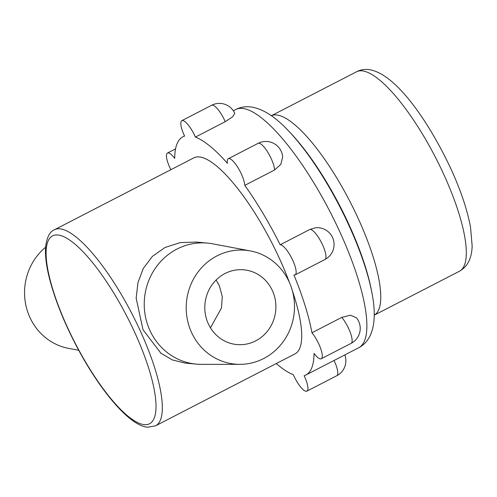 <?xml version="1.0" encoding="UTF-8"?>
<svg xmlns="http://www.w3.org/2000/svg" width="497" height="497" viewBox="0 0 497 497"><rect width="100%" height="100%" fill="white"/><g stroke="black" fill="none" stroke-linecap="round" stroke-linejoin="round"><path stroke-width="0.75" d="M341.793 317.372A16.855 4.647 -117.3 0 1 342.334 318.049A16.855 4.647 -117.3 0 1 352.081 339.432A16.855 4.647 -117.3 0 1 351.106 343.359A16.855 16.855 0 0 0 356.535 317.85L350.472 315.204L341.793 317.372L311.948 332.766A134.047 36.952 62.7 0 0 293.92 274.965A16.855 4.647 -117.3 0 0 295.112 274.884A16.855 4.647 -117.3 0 0 292.795 260.409A16.855 4.647 -117.3 0 0 280.171 244.785A134.047 36.952 62.7 0 0 244.779 185.369A16.855 4.647 -117.3 0 0 234.982 163.358A16.855 4.647 -117.3 0 0 228.309 158.717A16.855 4.647 -117.3 0 0 227.421 163.314A134.047 36.952 62.7 0 0 195.396 137.085A16.855 4.647 -117.3 0 0 182.672 120.51A16.855 4.647 -117.3 0 0 181.84 120.653A16.855 4.647 -117.3 0 0 184.604 136.079A134.047 36.952 62.7 0 0 182.927 136.762L184.53 135.936M351.106 343.359L321.267 358.753A16.855 4.647 -117.3 0 1 314.042 353.392A134.047 36.952 62.7 0 1 305.817 375.03A134.047 36.952 62.7 0 1 304.145 375.713A16.855 4.647 -117.3 0 1 306.904 391.139A16.855 4.647 -117.3 0 1 306.071 391.282A16.855 4.647 -117.3 0 1 293.354 374.713A134.047 36.952 62.7 0 1 276.276 363.555M182.927 136.762A134.047 36.952 62.7 0 0 174.702 158.4A16.855 4.647 -117.3 0 0 167.477 153.045A16.855 4.647 -117.3 0 0 166.507 156.971A16.855 4.647 -117.3 0 0 170.85 169.707M195.396 137.085L225.234 121.69L232.639 116.795L234.777 113.328A16.855 16.855 0 0 0 211.679 105.265L181.84 120.653M244.779 185.369L274.617 169.974L280.805 164.364L282.669 156.965A16.855 16.855 0 0 0 258.148 143.322L228.309 158.717M321.267 358.753A16.855 4.647 -117.3 0 0 322.236 354.821A16.855 4.647 -117.3 0 0 311.948 332.766M193.811 157.866A110.303 30.404 62.7 0 1 279.768 259.198A110.303 30.404 62.7 0 1 289.434 282.526A110.303 30.404 62.7 0 0 199.272 156.934A110.303 30.404 62.7 0 0 193.811 157.866L54.428 229.757A110.303 30.404 62.7 0 1 59.889 228.825A110.303 30.404 62.7 0 1 136.315 322.447A110.303 30.404 62.7 0 1 155.549 425.817L294.932 353.926A110.303 30.404 62.7 0 0 292.429 290.95A110.303 30.404 62.7 0 1 294.932 353.926M310.01 229.397A16.855 4.647 -117.3 0 1 310.339 229.397A16.855 4.647 -117.3 0 1 322.634 245.021A16.855 4.647 -117.3 0 1 324.951 259.496A16.855 16.855 0 0 0 315.955 227.713L310.01 229.397L280.171 244.785M45.587 247.251A57.174 54.123 95.3 0 0 29.851 317.316A57.174 54.123 95.3 0 0 68.667 348.391L78.725 350.279M250.382 250.929L212.455 243.791A60.771 57.534 95.3 0 0 207.442 243.089L196.383 242.058L180.206 242.623L165.01 247.487L152.38 256.39L143.31 268.43L137.949 282.607L136.159 298.132L142.999 329.735L160.854 353.162L172.416 359.958L185.101 363.083L196.16 364.108A60.771 57.534 95.3 0 0 201.217 364.344L239.809 364.344A57.174 54.123 95.3 0 0 289.198 282.004A57.174 54.123 95.3 0 0 250.382 250.929A57.174 54.123 95.3 0 0 197.421 272.828A57.174 54.123 95.3 0 0 191.507 332.387A57.174 54.123 95.3 0 0 239.809 364.344M207.442 243.089A60.771 57.534 95.3 0 0 154.66 269.244A60.771 57.534 95.3 0 0 149.877 330.381A60.771 57.534 95.3 0 0 196.16 364.108M208.286 323.733A37.536 35.529 95.3 0 0 236.87 344.564A37.536 35.529 95.3 0 0 269.461 328.411A37.536 35.529 95.3 0 0 272.418 290.658A37.536 35.529 95.3 0 0 243.834 269.821A37.536 35.529 95.3 0 0 211.244 285.974A37.536 35.529 95.3 0 0 208.286 323.733M216.083 280.041L219.363 285.713L222.265 296.659L221.488 307.954L210.461 327.821M233.341 110.763L235.752 109.52A134.047 36.952 62.7 0 1 340.209 232.664A134.047 36.952 62.7 0 1 358.641 347.788C373.738 340.072 377.235 319.26 371.905 292.832A124.672 34.368 62.7 0 0 349.261 226.16A124.672 34.368 62.7 0 0 288.217 130.568L289.844 132.27A121.591 33.516 62.7 0 1 349.385 225.495A121.591 33.516 62.7 0 1 371.464 290.521L371.905 292.832M225.234 121.69A16.855 4.647 -117.3 0 0 224.812 120.746A16.855 4.647 -117.3 0 0 212.517 105.122A16.855 4.647 -117.3 0 0 211.679 105.265M274.617 169.974A16.855 4.647 -117.3 0 0 274.568 169.347A16.855 4.647 -117.3 0 0 264.826 147.963A16.855 4.647 -117.3 0 0 258.148 143.322M271.356 115.726A112.216 30.932 62.7 0 1 358.436 218.997A112.216 30.932 62.7 0 1 374.222 315.179L459.414 271.25C467.584 266.653 471.827 258.235 472.15 245.984L470.541 227.284C467.373 210.125 460.924 190.842 451.201 169.427C423.195 109.682 383.038 57.627 356.535 71.785A112.216 30.932 62.7 0 1 443.983 174.876A112.216 30.932 62.7 0 1 459.414 271.25M344.825 354.914A16.855 16.855 0 0 1 336.749 375.751A16.855 4.647 -117.3 0 0 334.431 361.276A16.855 4.647 -117.3 0 0 334.052 360.468M144.279 424.649A105.706 29.137 -117.3 0 0 134.979 332.978A105.706 29.137 -117.3 0 0 57.838 234.975A105.706 29.137 -117.3 0 0 67.145 326.653A105.706 29.137 -117.3 0 0 144.279 424.649M324.951 259.496L295.112 274.884M305.817 375.03L358.641 347.788M175.565 148.876L167.477 153.045M271.343 115.72L356.535 71.785M235.752 109.52C250.792 101.692 269.772 110.912 288.217 130.568M336.749 375.751L306.904 391.139M54.428 229.757C49.644 231.67 46.693 237.541 45.581 247.376C45.01 256.396 46.55 267.721 50.222 281.333C55.54 300.815 63.864 321.584 75.202 343.638C98.791 389.281 129.481 426.196 147.783 427.203L155.549 425.817"/></g></svg>
